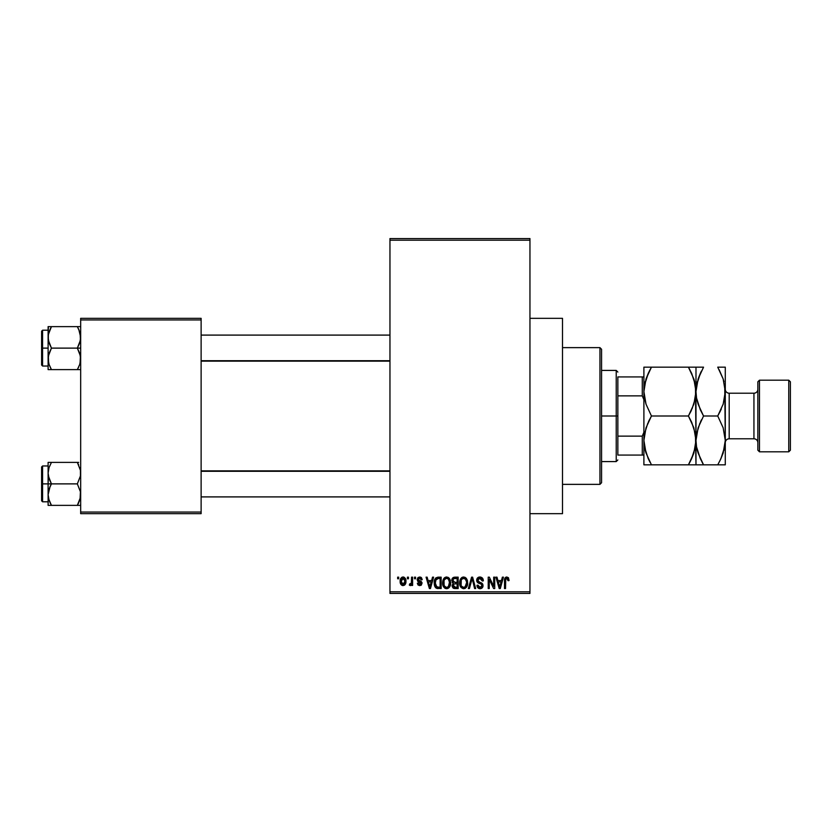 <?xml version="1.0" encoding="UTF-8"?>
<svg xmlns="http://www.w3.org/2000/svg" width="832" height="832" viewBox="0 0 832 832"><rect width="100%" height="100%" fill="white"/><g stroke="black" fill="none" stroke-linecap="round" stroke-linejoin="round"><path stroke-width="1.25" d="M529.953 513.666L562.505 513.666L562.505 318.334L529.953 318.334L562.505 318.334L562.505 513.666L529.953 513.666M389.958 240.198L389.958 591.802L529.953 591.802L529.953 240.198L389.958 240.198L389.958 238.566L529.953 238.566L529.953 240.198L529.953 238.566L389.958 238.566L389.958 593.434L529.953 593.434L529.953 240.198L389.958 240.198M407.42 578.781L407.42 577.158L408.45 577.158L408.45 578.781L407.42 578.781L408.45 578.781L408.45 577.158L407.42 577.158L408.45 577.158L408.45 578.781L407.42 578.781L407.42 577.158L407.42 578.781M411.559 584.116L410.322 585.593L409.344 585.146L409.635 583.96L411.362 583.138L411.559 577.158L412.599 577.158L412.599 585.437L411.559 585.437L411.559 584.116L410.582 585.551L409.344 585.146L409.635 583.96L411.206 583.554L411.559 581.454L411.362 583.138L409.635 583.96L409.344 585.146L410.322 585.593L411.559 584.116L411.559 585.437L412.599 585.437L412.599 577.158L411.559 577.158L412.599 577.158L412.599 585.437L411.559 585.437M414.523 578.781L414.523 577.158L415.553 577.158L415.553 578.781L414.523 578.781L415.553 578.781L415.553 577.158L414.523 577.158L415.553 577.158L415.553 578.781L414.523 578.781L414.523 577.158L414.523 578.781M417.186 579.686L417.83 577.772L419.692 577.002L421.502 577.782L422.219 579.675L421.179 579.821L419.931 578.219L418.319 578.947L418.486 580.226L421.096 581.339L422.022 582.733L421.439 584.948L419.494 585.582L418.007 584.948L417.331 583.222L418.371 583.076L419.931 584.397L420.95 583.014L417.872 581.526L417.186 579.686L421.034 583.398L419.692 584.407L418.371 583.076L417.331 583.222L419.734 585.593L422.063 583.222L418.215 579.478L419.619 578.188L421.179 579.821L422.219 579.675L419.692 577.002L417.196 579.426M432.526 577.158L431.631 580.559L432.526 577.158L433.607 577.158L430.456 588.546L429.374 588.546L426.067 577.158L427.149 577.158L428.043 580.559L431.631 580.559L428.043 580.559L427.149 577.158L426.067 577.158L429.374 588.546L430.456 588.546L433.607 577.158L432.526 577.158L433.607 577.158L430.456 588.546L429.374 588.546L426.067 577.158L427.149 577.158M446.628 577.002L449.051 578.074L450.393 580.674L450.466 584.709L449.561 587.028L448.022 588.401L445.65 588.557L443.03 585.624L443.175 579.696L444.548 577.741L446.628 577.002L443.664 578.75L442.634 582.837C442.458 585.998 443.789 587.954 446.628 588.702C449.519 587.933 450.85 585.936 450.632 582.702L449.602 578.791L446.867 577.013M463.653 577.002L466.076 578.074L467.418 580.674L467.48 584.709L466.586 587.028L465.036 588.401L463.154 588.661L461.188 587.61L460.054 585.624L460.19 579.696L461.573 577.741L463.653 577.002L460.689 578.75L459.659 582.837C459.472 585.998 460.803 587.954 463.642 588.702C466.534 587.933 467.875 585.936 467.646 582.702L466.627 578.791L463.882 577.013M506.22 577.086L508.321 577.626L509.08 580.559L508.05 580.705L507.333 578.479L505.742 579.02L505.534 588.546L504.494 588.546L504.566 579.55L505.18 577.772L506.844 577.002C505.024 577.47 504.244 578.739 504.494 580.819L504.494 588.546L505.534 588.546L505.679 579.197L506.792 578.334L508.05 580.705L509.08 580.559L508.466 577.814L506.844 577.002L508.56 577.959M502.372 577.158L501.478 580.559L502.372 577.158L503.454 577.158L500.302 588.546L499.221 588.546L495.914 577.158L496.995 577.158L497.89 580.559L501.478 580.559L497.89 580.559L496.995 577.158L495.914 577.158L499.221 588.546L500.302 588.546L503.454 577.158L502.372 577.158L503.454 577.158L500.302 588.546L499.221 588.546L495.914 577.158L496.995 577.158M493.688 577.158L493.688 586.279L493.688 577.158L494.728 577.158L494.728 588.546L493.626 588.546L489.247 579.415L489.247 588.546L488.218 588.546L488.218 577.158L489.33 577.158L493.688 586.279L489.33 577.158L488.218 577.158L488.218 588.546L489.247 588.546L489.247 579.415L493.626 588.546L494.728 588.546L494.728 577.158L493.688 577.158L494.728 577.158L494.728 588.546L493.626 588.546M476.694 580.726L477.547 577.928L479.898 577.002L482.456 578.146L483.319 580.497L482.3 581.006L481.624 579.114L480.064 578.354L478.639 578.604L477.745 579.883L478.192 581.547L481.863 583.107L482.862 584.459L482.862 586.768L481.801 588.203L479.762 588.682L477.776 587.704L476.965 585.291L478.005 585.146L478.702 586.914L480.241 587.361L481.603 586.747L481.988 585.229L481.322 584.095L477.558 582.566L476.674 580.31L478.244 583.024L481.676 584.376L481.998 585.541L480.054 587.361L478.005 585.146L476.965 585.291C477.038 587.371 478.078 588.505 480.085 588.702C481.978 588.536 482.966 587.496 483.038 585.572L477.714 580.289L479.804 578.334L482.3 581.006L483.33 580.85C483.288 578.531 482.144 577.252 479.898 577.002C477.87 577.148 476.788 578.25 476.674 580.31L476.684 579.987M468.333 588.546L471.588 577.158L472.607 577.158L475.675 588.546L474.604 588.546L472.16 578.49L469.425 588.546L468.333 588.546L469.425 588.546L472.16 578.49L474.604 588.546L475.675 588.546L472.607 577.158L471.588 577.158L472.607 577.158L475.675 588.546L474.604 588.546L472.16 578.49L469.425 588.546L468.333 588.546L471.588 577.158L468.333 588.546M454.969 577.158C452.889 577.242 451.828 578.365 451.807 580.497L453.357 577.439L458.172 577.158L458.172 588.546L452.868 587.787L452.119 585.343L453.232 583.294L451.807 580.497L453.232 583.294L452.109 585.686L454.958 588.546L458.172 588.546L458.172 577.158L454.969 577.158L458.172 577.158L458.172 588.546L454.958 588.546M434.99 578.989L438.121 577.158C435.24 577.751 433.93 579.675 434.2 582.91L434.637 579.852L435.822 577.876L441.158 577.158L441.158 588.546L435.937 587.954L434.658 586.009L434.2 582.91L436.613 588.338L441.158 588.546L441.158 577.158L438.121 577.158L441.158 577.158L441.158 588.546M400.161 581.381L400.712 578.521L401.877 577.294L403.77 577.106L405.371 578.49L405.818 582.743L404.425 585.187L402.698 585.572L401.17 584.719L400.161 581.381C400.015 583.679 400.982 585.083 403.052 585.593C405.153 585.062 406.11 583.638 405.933 581.298C406.11 578.968 405.142 577.533 403.052 577.002C400.93 577.554 399.963 579.01 400.161 581.381L400.161 581.381M397.654 578.781L397.654 577.158L398.684 577.158L398.684 578.781L397.654 578.781L398.684 578.781L398.684 577.158L397.654 577.158L398.684 577.158L398.684 578.781L397.654 578.781L397.654 577.158L397.654 578.781M80.673 318.334L201.126 318.334L201.126 319.956L80.673 319.956L80.673 512.044L201.126 512.044L201.126 318.334L80.673 318.334L80.673 319.956L80.673 318.334M80.673 513.666L201.126 513.666L201.126 319.956L80.673 319.956L80.673 513.666L80.673 512.044L201.126 512.044L201.126 513.666L80.673 513.666M389.958 593.434L389.958 591.802L529.953 591.802L529.953 593.434L389.958 593.434M509.08 580.559L508.03 580.33M506.792 578.334L505.679 579.197L505.534 580.726L505.679 579.197L506.792 578.334M505.825 578.864L505.638 579.384M505.534 588.546L504.494 588.546L504.494 580.819M504.67 578.926L504.868 578.313M505.18 577.772L505.918 577.19M500.157 585.208L501.124 581.89L498.243 581.89L499.262 585.603L498.243 581.89L501.124 581.89L499.689 587.361L499.106 585.021L499.689 587.361L500.022 585.738M489.247 588.546L488.218 588.546L488.218 577.158L489.33 577.158M480.626 577.065L482.373 578.042M482.81 578.656L483.267 580.039M483.33 580.85L482.3 581.006L481.624 579.114M480.314 578.386L479.014 578.448M479.804 578.334L477.714 580.289L477.932 581.214M482.622 583.929L482.862 584.449M483.028 585.874L481.624 588.328M478.806 588.463L478.046 587.974M477.173 586.581L477.027 585.936M476.965 585.291L478.026 585.354M479.627 587.33L480.438 587.34M481.988 585.801L481.322 584.095M481.998 585.541L481.676 584.376L481.998 585.541L481.676 584.376L479.783 583.544M481.676 584.376L478.244 583.024M477.048 581.922L476.757 581.131M477.152 578.469L478.546 577.242M478.618 577.21L479.242 577.054M478.379 583.086L478.951 583.294M479.492 583.461L480.043 583.617M467.095 579.717L467.407 580.622M467.418 580.663L467.542 581.339M467.282 585.52L467.106 586.05M467.48 584.709L466.575 587.038M466.263 587.434L463.642 588.702M460.793 587.132L459.753 584.324M459.701 581.776L459.909 580.57M460.543 578.978L461.573 577.73M461.947 577.47L462.758 577.117M464.974 577.273L466.367 578.417M459.711 581.776L459.67 582.306M464.641 588.557L465.535 588.11M463.424 587.35L464.017 587.34M462.821 587.215L461.521 586.186L463.216 587.33M461.032 580.476L461.126 585.447L460.689 582.878C460.502 580.445 461.49 578.937 463.653 578.334C465.764 578.895 466.752 580.341 466.606 582.681L466.346 584.99L465.098 586.903L466.606 582.681C466.846 585.198 465.858 586.758 463.632 587.361L461.531 586.196M463.466 578.344L465.317 578.999L462.914 578.448L461.271 579.935L461.126 585.447M464.027 587.34L465.098 586.903M462.998 587.278L463.83 587.361M466.586 581.953L465.317 578.999M466.284 580.486L465.577 579.259M454.376 588.515L453.835 588.411M452.306 586.83L452.15 586.258M452.858 583.086L452.109 582.119M451.849 579.831L451.984 579.207M452.119 582.119L452.566 582.806M453.211 588.099L453.825 588.401M455.094 582.483L457.142 582.483L457.142 578.49L453.866 578.625L457.142 578.49L457.142 582.483L453.45 582.057L453.066 579.394L452.847 580.486L455.094 582.483L452.847 580.486L453.627 578.76M453.596 586.81L455.333 587.215L453.159 585.25L454.085 587.101M453.159 585.25L454.106 583.918L453.346 584.532M455.198 583.814L457.142 583.814L457.142 587.215L455.333 587.215L457.142 587.215L457.142 583.814L454.106 583.918L453.17 585.905M454.73 587.205L455.333 587.215M450.039 579.613L450.382 580.622M450.59 583.752L449.571 587.018M450.268 585.52L450.081 586.05M449.249 587.434L448.022 588.39M448.906 587.798L447.138 588.661M445.193 588.37L444.465 587.891M443.778 587.132L442.738 584.324M442.645 582.306L442.894 580.57M443.924 578.386L444.558 577.73M444.933 577.47L446.17 577.034M447.959 577.273L449.051 578.063M446.41 587.35L448.074 586.903M446.202 587.33L444.288 585.832L443.674 582.878L444.194 585.645M446.264 578.365L444.246 579.935L443.674 582.878C443.487 580.445 444.475 578.937 446.638 578.334L446.264 578.365M446.451 578.344L448.302 578.999L446.638 578.334C448.75 578.895 449.738 580.341 449.592 582.681C449.831 585.198 448.833 586.758 446.618 587.361L446.815 587.361M449.561 581.953L448.375 586.654L449.592 582.681L448.417 579.114M444.018 580.476L444.111 585.447M449.27 580.486L448.552 579.259M438.256 588.546L437.424 588.515M435.926 587.954L435.386 587.402M434.959 586.726L434.658 586.03M434.221 583.7L434.366 584.938M434.231 582.015L434.356 580.944M434.46 585.364L434.658 586.009M437.653 578.521L435.656 580.143L438.256 578.49L440.118 578.49L440.118 587.215L436.81 586.986L435.24 582.93L435.51 580.611M435.292 584.074L436.81 586.986L440.118 587.215L440.118 578.49L438.048 578.49M435.978 586.227L438.287 587.215L436.987 587.059M436.03 579.405L435.25 583.502M430.31 585.208L431.278 581.89L428.397 581.89L429.832 587.361L428.397 581.89L431.278 581.89L429.655 586.56M430.175 585.738L430.04 586.269M420.597 577.148L421.19 577.47M422.219 579.675L421.179 579.821L421.044 579.197M421.002 579.093L420.659 578.562M419.921 578.219L419.349 578.209M418.319 578.947L418.6 580.31M418.215 579.478L419.505 580.684L418.246 579.207M419.505 580.684L420.43 581.027M421.21 585.156L420.659 585.447M417.331 583.222L418.475 583.575M418.371 583.076L420.17 584.366M419.38 584.376L421.034 583.398L420.701 582.712M418.943 582.036L418.423 581.828M418.101 577.522L419.692 577.002M410.457 585.582L409.344 585.146M411.206 583.554L409.635 583.96L410.665 584.054M411.559 577.158L411.455 582.722M403.426 577.034L404.092 577.231M405.652 579.155L405.818 579.862M405.933 580.934L405.933 581.662M405.319 584.199L405.61 583.586M404.425 585.187L404.955 584.709M401.981 585.343L400.941 584.438M400.462 579.124L400.826 578.313M401.898 577.283L402.678 577.034M400.712 578.521L400.275 579.925M400.286 582.806L400.504 583.586M401.7 585.187L402.345 585.489M402.116 578.542L401.222 580.809L401.721 583.617M404.841 582.296L404.903 581.308L403.083 584.407L404.331 583.69L404.882 580.798L404.31 578.885L402.771 578.209L404.882 580.798M401.534 583.284L403.083 584.407L401.201 581.308L403.281 578.209M404.83 580.247L404.643 579.519M499.262 585.603L499.408 586.186M499.522 586.654L499.689 587.361M461.209 585.645L461.521 586.186M462.561 578.594L461.947 579.03M461.687 579.311L461.271 579.935M445.546 578.594L444.933 579.03M444.673 579.311L444.246 579.935M435.656 580.143L435.261 582.223M429.832 587.361L429.936 586.82M401.222 580.809L401.222 581.807M404.331 583.69L404.737 582.785M404.31 578.885L403.52 578.271M599.945 347.63L601.567 349.263L601.567 482.737L599.945 484.37L562.505 484.37L599.945 484.37L599.945 347.63L562.505 347.63L599.945 347.63L599.945 484.37L601.567 482.737L601.567 349.263L599.945 347.63M48.36 475.956L48.11 483.881L51.438 483.881L49.046 478.691L48.11 473.138L49.036 467.626L51.438 462.394L77.345 462.394L80.423 470.319L80.434 475.914L77.345 483.881L51.438 483.881L48.36 475.956M78.686 462.394L48.11 462.394L48.11 483.881L41.6 483.881L41.6 500.812L41.6 466.95L41.6 483.881L42.578 483.881L42.578 465.972L42.578 483.881L48.11 483.881L48.11 494.624L49.036 489.102L51.438 483.881L77.345 483.881L80.423 491.795L80.434 497.401L77.345 505.367L51.438 505.367L49.046 500.178L48.11 494.624L48.11 505.367L80.423 505.367M48.277 496.902L48.11 505.367L49.036 505.367L48.35 505.367M50.003 502.601L51.438 505.367L50.097 505.367L51.438 505.367L48.693 498.961M77.345 505.367L79.747 500.136L77.345 505.367L78.686 502.809L77.345 505.367L78.676 505.367L77.345 505.367M80.288 498.15L80.101 498.909M80.506 470.86L80.434 475.914L77.345 483.881L80.423 491.795L80.049 499.106M80.111 468.884L80.423 470.319M51.438 462.394L49.036 467.626L51.438 462.394L48.11 462.394L50.097 462.394M49.036 462.394L48.11 462.394L48.11 473.138L48.724 468.655M42.578 483.881L42.578 501.79L42.578 483.881M49.036 505.367L51.438 505.367L48.734 499.127M50.097 486.45L51.438 483.881L48.11 483.881L48.11 494.624L50.097 486.45M48.277 470.86L48.672 468.853M78.686 464.953L77.345 462.394L78.686 464.953M77.958 463.507L77.345 462.394M80.049 468.655L79.747 467.626L80.049 468.655M389.958 471.276L201.126 471.276L389.958 471.276M201.126 360.724L389.958 360.724L201.126 360.724M617.854 376.927L617.854 395.866L617.854 376.927L642.273 376.927L617.854 376.927M617.854 416L617.854 395.866L617.854 436.134L617.854 416L616.221 416L617.854 416M601.567 370.417L616.221 370.417L616.221 416L616.221 370.417L617.854 372.05M601.567 416L616.221 416L601.567 416M617.854 455.073L617.854 436.134L617.854 455.073L643.895 455.073L642.273 455.073L642.273 436.134L617.854 436.134L642.273 436.134L642.273 455.073L617.854 455.073M601.567 461.583L616.221 461.583L616.221 416L616.221 461.583L617.854 459.95M643.895 376.927L642.273 376.927L642.273 395.866L643.895 399.724L642.273 395.866L642.273 376.927L643.895 376.927M617.854 395.866L642.273 395.866L617.854 395.866M643.895 432.276L642.273 436.134L643.895 432.276M78.78 329.399L80.673 337.376L79.747 342.898L77.345 348.119L80.673 348.119L77.345 348.119L79.737 353.309L80.673 358.862L79.747 364.374L77.345 369.606L79.747 364.374L77.345 369.606L51.438 369.606L49.046 364.416L48.11 358.862L49.036 353.35L51.438 348.119L48.36 340.205L48.35 334.599L51.438 326.633L50.097 329.191L51.438 326.633L48.11 326.633L49.036 326.633L48.11 326.633L48.11 348.119L41.6 348.119L41.6 365.05L41.6 331.188L42.578 366.028L42.578 348.119L48.11 348.119L48.11 369.606L79.737 369.606M48.662 363.116L48.35 356.086L51.438 348.119L77.345 348.119L51.438 348.119L49.046 342.93L48.11 337.376L48.11 369.606L49.036 369.606L48.11 369.606M80.288 362.388L80.101 363.147M80.111 333.122L80.434 340.153L77.345 348.119L80.423 356.044L80.049 363.345M48.35 326.633L48.11 337.376L48.672 333.091M80.673 326.633L51.438 326.633L77.345 326.633L79.737 331.822L77.345 326.633L78.77 329.389L77.345 326.633L79.737 326.633M48.11 330.21L42.578 330.21L42.578 348.119L42.578 330.21L41.6 331.188M48.277 335.098L48.734 332.873M50.097 326.633L51.438 326.633L49.046 331.822L51.438 326.633L50.097 326.633M51.438 369.606L50.097 369.606L51.438 369.606L49.036 364.374L50.825 368.493M48.724 363.345L49.036 364.374L48.724 363.345M48.35 369.606L50.097 369.606M80.049 332.894L79.747 331.864L80.049 332.894M77.345 369.606L78.686 367.047L77.345 369.606L78.676 369.606M80.09 468.801L80.288 469.612M80.09 333.039L80.288 333.85M48.693 363.199L48.277 361.14M759.47 380.193L757.848 381.815L757.848 450.185L759.47 451.807L759.47 380.193L759.47 451.807L788.767 451.807L790.4 450.185L790.4 381.815L788.767 380.193L788.767 451.807L788.767 380.193L759.47 380.193L788.767 380.193L790.4 381.815L790.4 450.185L788.767 451.807L759.47 451.807L757.848 450.185L757.848 381.815L759.47 380.193M729.196 393.214A3.91 3.91 0 0 1 725.286 389.303A3.91 3.91 0 0 0 729.196 393.214L729.196 438.786L753.938 438.786A3.91 3.91 0 0 1 757.848 442.697A3.91 3.91 0 0 0 753.938 438.786L753.938 393.214L729.196 393.214L753.938 393.214A3.91 3.91 0 0 0 757.848 389.303A3.91 3.91 0 0 1 753.938 393.214L753.938 438.786L729.196 438.786A3.91 3.91 0 0 0 725.286 442.697A3.91 3.91 0 0 1 729.196 438.786L729.196 393.214M645.206 381.711L643.895 391.581L645.996 379.038L651.446 367.162L688.428 367.162L693.857 378.966L695.989 391.581L693.888 404.123L688.428 416L651.446 416L646.027 404.196L643.895 391.581L644.446 397.946L643.895 391.581L643.895 440.419L645.996 427.877L651.446 416L688.428 416L693.857 427.804L695.989 440.419L693.888 452.962L688.428 464.838L651.446 464.838L646.027 453.034L643.895 440.419L644.446 446.784L643.895 440.419L643.895 464.838L695.989 464.838L691.475 464.838L695.989 464.838L695.438 434.054L695.989 440.419L695.448 446.732L691.475 459.004L693.878 452.993M644.446 464.838L646.006 464.838L643.895 464.838L644.446 464.838L643.895 464.838L643.895 440.419L644.436 434.096L647.858 423.041M645.154 450.081L646.006 453.003M648.19 458.546L644.457 446.836L643.895 440.419L644.446 434.054M691.475 459.004L688.428 464.838L693.867 453.003M694.678 450.289L695.438 446.784M691.694 422.292L695.427 434.002L695.989 440.419L695.448 385.268L695.989 391.581L695.448 397.904L692.026 408.959M651.446 416L648.409 421.814L651.446 416L646.027 404.196L644.457 397.998L643.895 391.581L644.436 385.268L648.409 372.996L646.006 379.007M688.428 416L691.475 410.186L688.428 416L691.662 422.219M694.678 401.45L695.438 397.946M694.73 381.919L693.867 378.997M691.694 373.454L695.427 385.164L695.989 391.581L695.989 367.162L651.446 367.162L646.006 378.997M645.206 381.701L644.446 385.216M648.409 372.996L651.446 367.162L643.895 367.162L644.446 367.162L643.895 367.162L643.895 440.419M695.438 367.162L693.878 367.162L695.989 367.162L695.989 391.581L698.09 379.038L703.539 367.162L696.54 367.162M690.352 367.162L688.428 367.162L691.673 373.422M689.832 369.689L688.428 367.162M694.647 381.597L693.888 379.038M694.668 401.492L695.989 391.581L695.989 440.419L698.09 427.877L703.539 416L698.11 404.196L696.54 397.998L695.989 391.581L696.54 397.956L695.989 391.581L696.53 385.268L700.492 372.996L698.1 379.007M690.487 412.214L691.475 410.186M694.668 450.299L695.989 440.419L695.989 464.838L703.539 464.838L698.11 453.034L696.54 446.836L695.989 440.419L696.53 446.732L695.989 440.419L696.53 434.096L699.951 423.041M691.475 464.838L688.428 464.838L690.539 460.938M693.878 367.162L691.475 367.162M646.006 367.162L648.409 367.162L646.006 367.162M648.409 367.162L651.446 367.162L649.345 371.062M649.397 419.786L648.409 421.814M650.052 462.311L648.211 458.578M645.237 450.403L645.996 452.962M649.522 464.838L651.446 464.838M646.006 464.838L648.409 464.838M643.895 367.162L643.895 391.581M700.294 458.578L696.54 446.836L695.989 440.419L696.54 434.044M702.146 462.311L703.539 464.838L725.286 464.838L725.286 440.419L725.286 464.838L720.772 464.838L724.734 464.838M697.33 450.403L698.1 453.003M696.54 464.838L695.989 464.838M701.574 464.838L703.539 464.838L700.284 458.546M701.49 419.786L700.502 421.814M700.315 409.781L696.54 397.998L695.989 391.581L696.54 385.216M697.299 381.711L696.54 385.164L697.299 381.711M700.669 372.632L701.438 371.062M725.286 367.162L725.286 440.419L724.734 385.216L725.286 391.581L725.286 367.162L723.174 367.162L725.286 367.162M719.701 367.162L717.735 367.162L723.164 378.966L725.286 391.581L723.185 404.123L717.735 416L723.164 427.804L725.286 440.419L723.185 452.962L719.836 460.938M719.129 369.689L723.164 378.966L725.286 391.581L723.185 404.123L717.735 416L723.164 427.804L725.286 440.419L724.745 434.096L725.286 440.419L724.745 446.732L720.782 459.004L723.174 452.993M723.944 381.597L723.174 378.997M724.734 367.162L717.735 367.162M723.975 450.299L725.286 440.419M720.606 459.368L723.164 453.034M723.965 401.492L725.286 391.581M719.784 412.214L721.323 408.959M697.299 450.289L698.1 452.993M703.539 464.838L717.735 464.838L720.772 459.014L717.735 464.838L720.772 464.838M723.975 450.289L724.734 446.784M698.1 464.838L700.502 464.838M703.539 416L717.735 416L703.539 416L700.284 409.708M723.174 367.162L720.772 367.162M698.11 378.966L703.539 367.162L700.502 367.162M717.735 416L720.772 410.186M723.975 401.45L724.734 397.956M723.975 381.711L723.174 379.007M48.11 465.972L42.578 465.972L41.6 466.95M48.11 501.79L42.578 501.79L41.6 500.812M201.126 496.902L389.958 496.902M201.126 470.86L389.958 470.86M389.958 335.098L201.126 335.098M389.958 361.14L201.126 361.14M48.11 366.028L42.578 366.028L41.6 365.05"/></g></svg>

